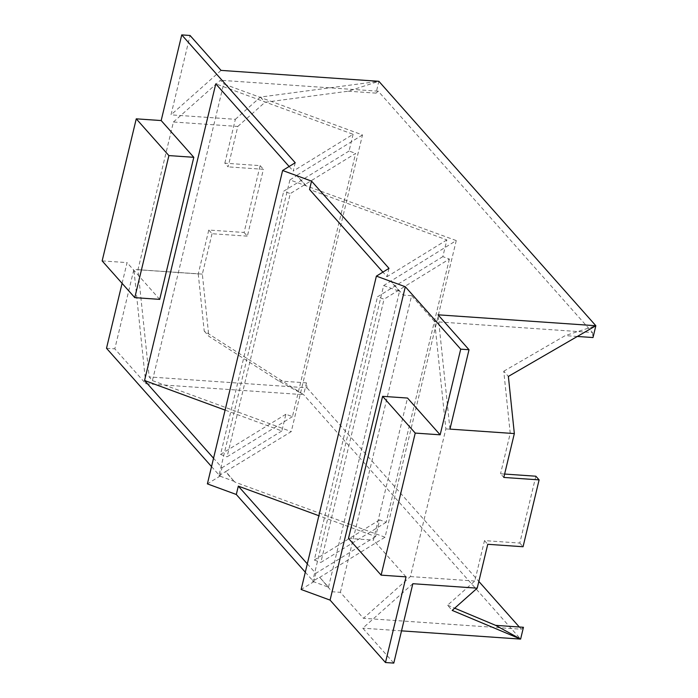 <?xml version="1.0" encoding="UTF-8"?>
<svg xmlns="http://www.w3.org/2000/svg" width="698" height="698" viewBox="0 0 698 698"><rect width="100%" height="100%" fill="white"/><g stroke="black" fill="none" stroke-linecap="round" stroke-linejoin="round"><path stroke-width="0.52" stroke-dasharray="3.49 2.62" d="M198.249 273.913L204.217 331.061L303.639 394.675L145.812 383.76L114.812 348.843L133.876 269.454L198.249 273.913L208.781 230.035L244.091 232.478L260.136 165.627L224.835 163.184L228.098 166.866L237.8 126.451L173.418 122.002L137.968 269.672L149.171 376.929L152.434 380.602L223.657 83.943L362.489 134.95L291.267 431.608L225.794 471.499L234.624 481.978L225.698 471.918M152.434 380.602L291.267 431.608M145.812 383.76L133.876 269.454M412.841 583.711L362.786 628.183L393.785 663.1M449.957 429.113L438.021 314.815M221.048 70.393L170.993 114.865L190.048 35.476M173.418 122.002L220.394 80.27L223.657 83.943M340.388 592.332L411.611 295.673L434.662 321.647L445.865 428.904L410.415 576.574L363.44 618.306L340.388 592.332L332.082 591.756L319.562 577.124L312.66 581.364L328.488 587.184L319.562 577.124M224.835 163.184L235.366 119.314L170.993 114.865M102.152 260.895L127.071 262.614L122.089 283.353M106.506 348.267L114.812 348.843M244.091 232.478L247.354 236.16L263.399 169.3L228.098 166.866M260.136 165.627L263.399 169.3M208.781 230.035L212.044 233.717L247.354 236.16M204.217 331.061L208.833 336.262L278.65 380.934L303.639 394.675L520.612 639.098M212.044 233.717L202.341 274.122L208.833 336.262M211.538 466.587L220.001 476.115L207.385 483.871M305.305 572.212L313.76 581.739L301.152 589.487M401.524 630.861L362.786 628.183M388.995 268.372L386.989 276.722L382.897 272.115M406.044 576.871L373.413 540.112L407.519 398.052M220.001 476.115L222.008 467.756L213.544 458.228M159.702 299.372L127.071 262.614M295.228 162.747L293.221 171.097L353.092 134.295L215.778 83.856M289.138 166.49L293.221 171.097M307.303 563.853L315.766 573.381L313.76 581.739M442.837 256.637L377.496 296.807L384.048 299.206L449.381 259.037L442.837 256.637L446.851 239.92L309.537 189.481M449.381 259.037L386.186 522.27L379.642 519.862L375.629 536.579L318.864 515.726M446.851 239.92L386.989 276.722M375.629 536.579L315.766 573.381M379.642 519.862L314.301 560.032L377.496 296.807M319.457 577.543L385.026 537.224L456.248 240.574L383.673 285.543L312.66 581.364M386.186 522.27L320.844 562.44L384.048 299.206M383.673 285.543L399.509 291.363L328.488 587.184M411.611 295.673L403.304 295.106L390.679 280.884M399.509 291.363L390.583 281.303M278.65 380.934L306.474 382.862L306.998 387.844L149.171 376.929M306.998 387.844L478.837 581.425M519.295 626.996L521.266 629.221L363.44 618.306M385.026 537.224L234.624 481.978M292.427 416.645L227.086 456.815L290.281 193.582L355.622 153.412L292.427 416.645L285.883 414.246L281.87 430.954L225.096 410.101M281.87 430.954L222.008 467.756M456.248 240.574L289.914 179.918L218.893 475.739L234.729 481.559M218.893 475.739L225.794 471.499M305.846 185.319L296.816 175.678L305.75 185.738M235.366 119.314L260.398 97.083L378.874 81.308L376.03 93.131L378.22 91.185L592.489 332.562L434.662 321.647M378.22 91.185L220.394 80.27M362.489 134.95L296.92 175.259M289.914 179.918L296.816 175.678M353.092 134.295L349.079 151.012L355.622 153.412M349.079 151.012L283.737 191.182L290.281 193.582M285.883 414.246L220.542 454.415L283.737 191.182M237.8 126.451L265.004 102.274L348.215 91.202L378.874 81.308M260.398 97.083L265.004 102.274M202.341 274.122L137.968 269.672M306.474 382.862L303.639 394.675M521.266 629.221L523.448 627.284M535.846 476.21L519.792 543.061L484.491 540.618L474.788 581.033L447.575 605.201L452.191 610.401M447.575 605.201L454.686 608.185M484.491 540.618L487.754 544.292M519.792 543.061L523.055 546.735M504.619 474.047L500.536 473.768L503.799 477.441M445.865 428.904L510.238 433.353L500.536 473.768M474.788 581.033L410.415 576.574M348.494 538.394L373.413 540.112M510.238 433.353L503.755 371.223L508.371 376.414M503.755 371.223L565.188 335.625L595.848 325.73M577.325 336.462L565.188 335.625M592.489 332.562L593.012 337.544M376.03 93.131L348.215 91.202M220.542 454.415L227.086 456.815M314.301 560.032L320.844 562.44"/><path stroke-width="1.05" d="M504.619 474.047L535.846 476.21L539.109 479.884L523.055 546.735L487.754 544.292L477.223 588.17L412.841 583.711L393.785 663.1L385.479 662.524L406.044 576.871L381.125 575.143L415.231 433.083L382.6 396.333L407.519 398.052L440.15 434.81L460.715 349.157L405.311 286.747L330.075 600.114L385.479 662.524M539.109 479.884L503.799 477.441L514.339 433.571L449.957 429.113L469.021 349.733L438.021 314.815L595.848 325.73L378.874 81.308L221.048 70.393L190.048 35.476L181.742 34.9L161.177 120.553L136.258 118.834L102.152 260.895L134.784 297.645L159.702 299.372L193.808 157.312L161.177 120.553M122.089 283.353L106.506 348.267L211.538 466.587M181.742 34.9L295.228 162.747L282.62 170.495L207.385 483.871L236.308 494.489L305.305 572.212M282.62 170.495L311.544 181.122L388.995 268.372L376.388 276.12L301.152 589.487L330.075 600.114M454.686 608.185L495.632 625.356L523.448 627.284L520.612 639.098L401.524 630.861M311.544 181.122L309.537 189.481L382.897 272.115M225.096 410.101L144.556 380.515L215.778 83.856L289.138 166.49M144.556 380.515L213.544 458.228M236.308 494.489L238.315 486.14L307.303 563.853M318.864 515.726L238.315 486.14M403.304 295.106L332.082 591.756M478.837 581.425L519.295 626.996M460.715 349.157L469.021 349.733M376.388 276.12L405.311 286.747M495.632 625.356L520.612 639.098L452.191 610.401L477.223 588.17M440.15 434.81L415.231 433.083M381.125 575.143L348.494 538.394L382.6 396.333M193.808 157.312L168.89 155.584L134.784 297.645M168.89 155.584L136.258 118.834M514.339 433.571L508.371 376.414L595.848 325.73L593.012 337.544L577.325 336.462"/></g></svg>

